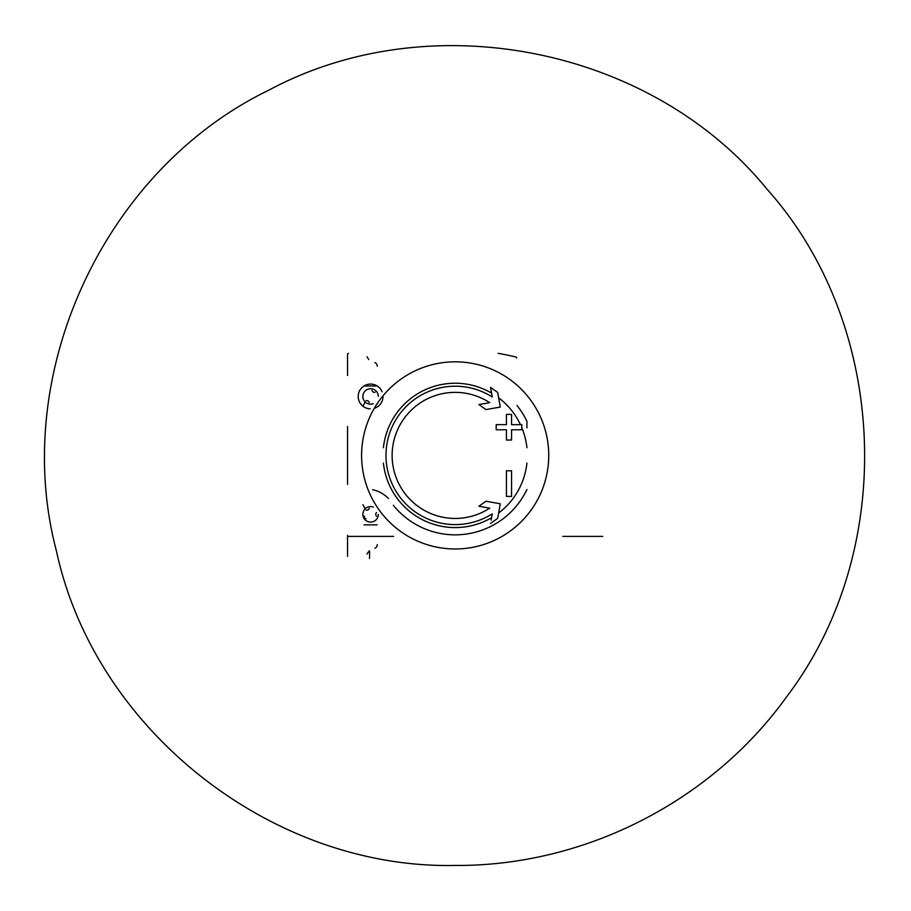 <?xml version="1.0" encoding="UTF-8"?>
<svg xmlns="http://www.w3.org/2000/svg" width="911" height="911" viewBox="0 0 911 911"><rect width="100%" height="100%" fill="white"/><g stroke="black" fill="none" stroke-linecap="round" stroke-linejoin="round"><path stroke-width="1.37" d="M347.535 375.446L347.535 354.436A1.025 1.025 0 0 1 348.56 353.411M347.535 535.372L347.535 556.382M367.008 356.748L368.739 359.503M367.008 554.07L368.739 551.314M377.256 366.222A4.099 4.099 0 0 0 374.956 362.544M377.256 544.596A4.099 4.099 0 0 1 374.956 548.274M526.922 463.095A72.163 72.163 0 0 1 498.624 513.018M491.553 517.733A72.163 72.163 0 0 1 383.406 463.095M517.004 405.532A79.451 79.451 0 0 1 526.922 421.315L526.922 427.806M347.535 426.45L347.535 484.367M388.45 498.545A30.758 30.758 0 0 0 372.599 489.697M516.674 358A1.025 1.025 0 0 0 515.888 357.01A256.276 256.276 0 0 0 499 353.491A5.124 5.124 0 0 0 498.123 353.411M348.56 536.397L393.666 536.397M562.804 536.397L602.752 536.397M378.338 514.408A7.743 7.743 0 0 1 370.561 522.094A7.743 7.743 0 0 1 362.863 514.328A7.743 7.743 0 0 1 373.225 507.074M366.04 510.103A2.517 2.517 0 0 0 369.206 508.281M376.55 516.184A2.517 2.517 0 0 1 376.55 512.529M364.639 516.184A1.435 1.435 0 0 0 366.04 518.598M373.225 403.744A7.743 7.743 0 0 1 362.977 397.8A7.743 7.743 0 0 1 370.595 388.724A7.743 7.743 0 0 1 378.338 396.41M371.995 390.398A2.517 2.517 0 0 0 375.161 392.22M369.206 402.537A2.517 2.517 0 0 0 366.04 400.715M370.208 408.868A12.412 12.412 0 0 1 358.194 396.274A12.412 12.412 0 0 1 382.096 391.81M382.996 395.852A12.412 12.412 0 0 1 374.307 408.31M526.922 489.503A79.451 79.451 0 0 1 393.336 505.286M491.131 520.135L492.236 513.838A69.19 69.19 0 0 1 388.724 474.711A69.19 69.19 0 0 1 492.236 396.98L490.551 387.369L497.691 392.47L490.551 387.369M497.691 518.348L490.551 523.449L497.691 518.348L500.264 503.76L485.927 501.244L478.913 506.243L489.708 508.144A63.041 63.041 0 0 1 394.759 473.435A63.041 63.041 0 0 1 489.708 402.673L478.913 404.575L485.927 409.574L500.264 407.058L497.691 392.47M506.425 424.651L496.176 424.651L496.176 429.776L506.425 429.776L506.425 440.036L511.549 440.036L511.549 429.776L521.798 429.776L521.798 424.651L511.549 424.651L511.549 414.403L506.425 414.403L506.425 424.651L506.425 414.403M511.549 470.782L506.425 470.782L506.425 496.415L511.549 496.415L511.549 470.782L511.549 496.415M383.406 447.722A72.163 72.163 0 0 1 491.553 393.085M498.624 397.8A72.163 72.163 0 0 1 520.454 424.651M521.798 427.692A72.163 72.163 0 0 1 526.922 447.722M486.394 507.564L489.708 508.144M489.708 402.673L486.394 403.254M484.527 408.572L485.927 409.574M506.425 440.036L511.549 440.036M511.549 429.776L521.798 429.776M511.549 424.651L511.549 414.403M377.2 524.861L363.99 524.861M377.2 385.957L363.99 385.957M369.57 550.904L369.57 558.432M455.17 361.826A93.582 93.582 0 0 1 536.203 502.2A93.582 93.582 0 0 1 374.125 502.2A93.582 93.582 0 0 1 455.17 361.826M365.243 402.058A104.56 104.56 0 0 0 362.908 406.204M362.908 504.614A104.56 104.56 0 0 0 365.243 508.759M455.17 865.45C271.785 869.288 95.029 730.041 56.459 551.132C9.6 374.216 103.877 169.901 269.018 90.064C430.675 3.393 651.376 47.213 766.96 189.112C889.034 325.466 897.79 550.312 786.899 696.425C711.673 801.452 584.361 866.327 455.17 865.45"/></g></svg>

